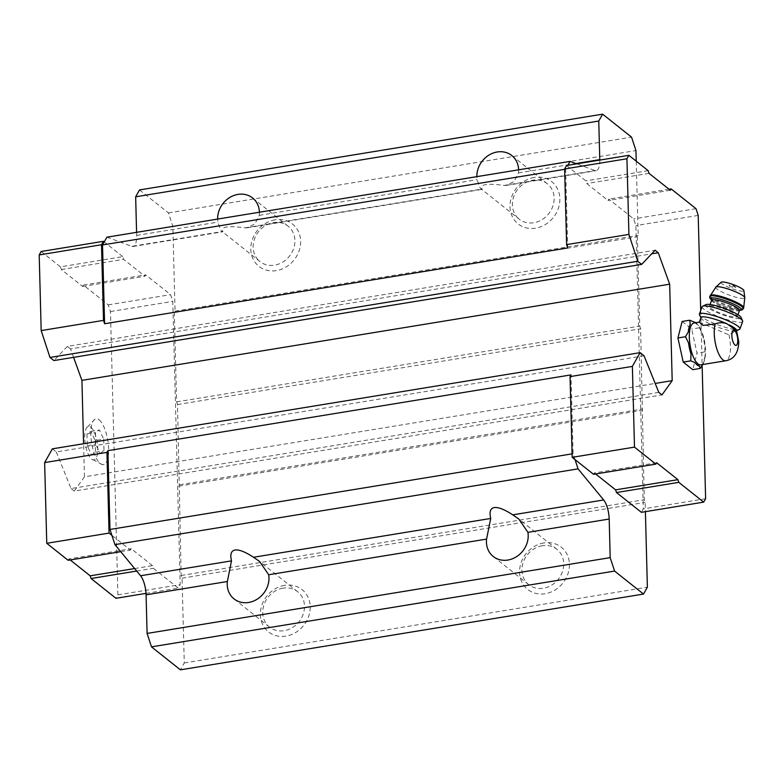 <?xml version="1.0" encoding="UTF-8"?>
<svg xmlns="http://www.w3.org/2000/svg" width="784" height="784" viewBox="0 0 784 784"><rect width="100%" height="100%" fill="white"/><g stroke="black" fill="none" stroke-linecap="round" stroke-linejoin="round"><path stroke-width="0.59" stroke-dasharray="3.92 2.94" d="M95.217 440.539L95.53 452.26L91.552 454.838L87.259 445.694L86.955 433.973L90.934 431.386L95.217 440.539L103.694 439.148L103.998 450.878L100.019 453.456L95.736 444.303L95.432 432.582L99.411 430.004L103.694 439.148M90.826 427.123A17.003 5.998 -99.3 0 1 97.755 448.752A17.003 5.998 -99.3 0 1 91.277 458.777A17.003 5.998 -99.3 0 1 85.329 444.087A17.003 5.998 -99.3 0 1 86.289 428.26A17.003 5.998 -99.3 0 1 90.826 427.123M699.318 322.185L728.983 334.886L736.49 330.466M701.023 317.52A18.894 3.293 -159.9 0 0 701.102 318.167A18.894 3.293 -159.9 0 0 717.507 327.046A18.894 3.293 -159.9 0 0 735.97 330.966L736.46 330.593A18.894 3.293 -159.9 0 0 736.509 330.495L736.49 330.534M693.997 323.018A21.188 7.468 -99.3 0 1 698.505 325.654A21.188 7.468 -99.3 0 1 705.531 350.37A21.188 7.468 -99.3 0 1 704.267 360.905A21.188 7.468 -99.3 0 1 700.847 364.834M41.131 251.497L60.446 266.854L122.765 256.652L123.637 259.337L144.913 276.252L145.687 274.88L170.579 294.657L172.784 301.379L180.202 584.668L178.262 588.108L153.37 568.322L152.498 565.636L131.222 548.722L130.448 550.094L111.916 535.374M122.765 256.652L104.233 241.923M106.898 237.189L131.937 246.343L222.872 231.456L221.941 231.358L259.974 261.582A22.609 19.718 -51.5 0 0 289.472 256.152A22.609 19.718 -51.5 0 0 288.1 226.184A22.609 19.718 -51.5 0 0 273.479 222.627A22.609 19.718 -51.5 0 0 254.457 239.11A22.609 19.718 -51.5 0 0 259.974 261.582M136.583 232.329L136.671 235.416A16.19 5.704 -99.3 0 1 133.084 246.47A16.19 5.704 -99.3 0 1 131.937 246.343M139.523 189.934L168.442 212.925L172.843 226.36L175.057 311.14L174.283 312.522L176.625 401.869L177.507 404.554L181.173 575.495L182.055 578.19L184.269 662.97L180.408 669.84M599.789 160.083A16.19 5.704 -99.3 0 1 596.193 170.687A16.19 5.704 -99.3 0 1 595.046 170.559L576.72 163.856M518.626 169.814A22.609 19.718 128.5 0 1 518.489 172.931L514.147 181.457L506.435 185.377L504.112 185.436C487.129 183.113 479.788 184.318 482.091 189.042L481.16 188.944L519.194 219.167A22.609 19.718 -51.5 0 0 548.692 213.738A22.609 19.718 -51.5 0 0 547.32 183.77A22.609 19.718 -51.5 0 0 532.699 180.202A22.609 19.718 -51.5 0 0 513.687 196.696A22.609 19.718 -51.5 0 0 519.194 219.167M259.406 212.229A22.609 19.718 128.5 0 1 259.269 215.345L254.918 223.881L247.205 227.791L244.892 227.86C227.899 225.527 220.559 226.733 222.872 231.456C221.921 232.907 220.284 229.79 217.952 222.107A22.609 19.718 128.5 0 1 217.648 219.059M244.892 227.86L482.091 189.042C481.151 190.492 479.504 187.376 477.172 179.693A22.609 19.718 128.5 0 1 476.878 176.645M184.269 662.97L647.378 587.196M575.025 459.591L573.094 453.681L571.026 374.889M572.085 453.848L573.094 453.681M52.371 448.84L56.291 451.956L644.027 355.789M56.291 451.956L71.07 488.559L658.805 392.382M71.07 488.559L74.245 491.088L661.98 394.911M74.245 491.088L84.456 476.829L655.189 383.435M84.456 476.829L83.584 443.734M73.578 357.357L70.521 348.929L651.661 253.84M70.521 348.929L67.346 346.401L655.081 250.233M67.346 346.401L53.9 360.571M567.704 247.96L565.636 169.168L567.802 165.316M564.637 169.334L565.636 169.168M168.442 212.925L631.551 137.141M172.843 226.36L635.951 150.577M534.267 177.419A26.989 23.54 -51.5 0 0 513.677 219.02A26.989 23.54 -51.5 0 0 556.856 211.964A26.989 23.54 -51.5 0 0 534.267 177.419M275.047 219.834A26.989 23.54 -51.5 0 0 254.457 261.444A26.989 23.54 -51.5 0 0 297.626 254.379A26.989 23.54 -51.5 0 0 275.047 219.834M636.226 161.171L638.166 235.367L637.392 236.739L639.734 326.095L640.616 328.78L644.281 499.722L645.163 502.407L645.399 511.668M175.057 311.14L638.166 235.367M174.283 312.522L637.392 236.739M176.625 401.869L639.734 326.095M177.507 404.554L640.616 328.78M179.605 484.777L642.713 408.993M178.83 486.149L641.939 410.365M181.173 575.495L644.281 499.722M182.055 578.19L645.163 502.407M284.621 585.364A26.989 23.54 -51.5 0 0 264.032 626.975A26.989 23.54 -51.5 0 0 307.201 619.909A26.989 23.54 -51.5 0 0 284.621 585.364M543.841 542.949A26.989 23.54 -51.5 0 0 523.251 584.56A26.989 23.54 -51.5 0 0 566.42 577.494A26.989 23.54 -51.5 0 0 543.841 542.949M595.624 473.977L594.331 472.948L593.557 474.32M566.558 165.522L585.873 180.879L586.746 183.564L608.021 200.469L608.796 199.097L633.688 218.883L635.893 225.596L643.311 508.885L641.371 512.324M542.273 545.742A22.609 19.718 -51.5 0 0 523.251 562.226A22.609 19.718 -51.5 0 0 528.759 584.697A22.609 19.718 -51.5 0 0 558.267 579.268A22.609 19.718 -51.5 0 0 556.895 549.3A22.609 19.718 -51.5 0 0 542.273 545.742M283.053 588.157A22.609 19.718 -51.5 0 0 264.032 604.65A22.609 19.718 -51.5 0 0 269.539 627.112A22.609 19.718 -51.5 0 0 299.047 621.692A22.609 19.718 -51.5 0 0 297.675 591.724A22.609 19.718 -51.5 0 0 283.053 588.157M146.01 593.38L178.262 588.108M60.446 266.854L61.328 269.539L82.604 286.444L83.378 285.072L108.27 304.858L110.466 311.571L117.884 594.86L115.954 598.3M117.884 594.86L180.202 584.668M136.69 571.046L153.37 568.322M134.642 568.557L152.498 565.636M70.207 559.952L68.904 558.923L131.222 548.722M120.746 551.681L130.448 550.094M68.904 558.923L68.13 560.295M61.328 269.539L123.637 259.337M82.604 286.444L144.913 276.252M83.378 285.072L145.687 274.88M108.27 304.858L170.579 294.657M110.466 311.571L172.784 301.379M99.147 419.901A23.206 8.183 -99.3 0 1 108.476 446.233A23.206 8.183 -99.3 0 1 102.302 464.589A23.206 8.183 -99.3 0 1 91.64 443.048A23.206 8.183 -99.3 0 1 94.874 419.234A23.206 8.183 -99.3 0 1 99.147 419.901M705.62 498.693L643.311 508.885M656.639 462.746L594.331 472.948M648.182 170.677L585.873 180.879M649.064 173.362L586.746 183.564M670.34 190.277L608.021 200.469M669.036 189.238L608.796 199.097M696.006 208.681L633.688 218.883M698.201 215.404L635.893 225.596M700.69 310.562L700.886 317.706M700.886 317.892L702.131 365.54M682.149 321.46L691.694 329.035L696.996 353.143L692.752 369.656M695.722 322.734A22.344 7.879 -99.3 0 1 697.809 324.772A22.344 7.879 -99.3 0 1 698.338 325.487L702.346 334.023A22.344 7.879 -99.3 0 1 704.787 345.136L705.071 356.083A22.344 7.879 -99.3 0 1 703.895 361.953A22.344 7.879 -99.3 0 1 703.121 363.698L702.689 364.531M702.346 334.023L704.787 345.136M705.071 356.083L703.121 363.698M699.406 366.099L695.006 362.61M691.008 354.064L688.558 342.961M688.274 332.014L690.234 324.4M693.948 321.989L698.338 325.487M704.542 351.908L696.996 353.143M699.24 327.8L691.694 329.035M729.385 285.748A3.567 0.617 -159.9 0 0 733.383 287.522A3.567 0.617 -159.9 0 0 735.784 287.65A3.567 0.617 -159.9 0 0 732.668 285.984A3.567 0.617 -159.9 0 0 729.218 285.249A3.567 0.617 -159.9 0 0 729.385 285.748M721.162 282.23A12.142 2.117 -159.9 0 0 722.015 283.788A12.142 2.117 -159.9 0 0 734.98 289.649A12.142 2.117 -159.9 0 0 743.879 290.541M710.569 308.132A14.847 2.587 -159.9 0 0 725.798 315.099A14.847 2.587 -159.9 0 0 737.274 316.618A14.847 2.587 -159.9 0 0 724.22 309.102A14.847 2.587 -159.9 0 0 709.393 306.426A14.847 2.587 -159.9 0 0 710.569 308.132M706.041 304.604A18.894 3.293 -159.9 0 0 707.09 307.21A18.894 3.293 -159.9 0 0 727.954 316.53A18.894 3.293 -159.9 0 0 741.007 317.393M702.111 306.691A21.589 3.763 -159.9 0 0 703.826 309.18A21.589 3.763 -159.9 0 0 725.974 319.313A21.589 3.763 -159.9 0 0 742.664 321.528M699.495 314.835A21.589 3.763 -159.9 0 0 701.112 316.579A21.589 3.763 -159.9 0 0 721.476 326.124A21.589 3.763 -159.9 0 0 739.41 329.427M91.552 454.838L100.019 453.456M95.53 452.26L103.998 450.878M87.259 445.694L95.736 444.303M86.955 433.973L95.432 432.582M90.934 431.386L99.411 430.004M728.983 334.886A21.188 7.468 -99.3 0 1 730.453 346.293A21.188 7.468 -99.3 0 1 725.768 360.758M504.112 185.436L595.046 170.559M518.489 172.931L575.858 163.542M259.269 215.345L477.172 179.693M136.671 235.416L217.952 222.107M715.88 287.062A15.455 2.695 -159.9 0 0 716.968 289.051A15.455 2.695 -159.9 0 0 733.471 296.509A15.455 2.695 -159.9 0 0 744.8 297.646M710.216 295.529A17.816 3.097 -159.9 0 0 711.627 297.577A17.816 3.097 -159.9 0 0 729.904 305.936A17.816 3.097 -159.9 0 0 743.673 307.759M709.883 296.421A17.816 3.097 -159.9 0 0 711.304 298.469A17.816 3.097 -159.9 0 0 729.581 306.828A17.816 3.097 -159.9 0 0 743.34 308.661M711.715 299.978A16.19 2.822 -159.9 0 0 712.146 300.341A16.19 2.822 -159.9 0 0 725.592 306.867A16.19 2.822 -159.9 0 0 739.577 310.19M711.666 300.184A14.847 2.587 -159.9 0 0 712.852 301.899A14.847 2.587 -159.9 0 0 728.081 308.857A14.847 2.587 -159.9 0 0 739.557 310.386M506.425 185.377L596.193 170.687M247.205 227.791L482.072 189.365M133.084 246.47L222.852 231.78M556.895 549.3L519.322 519.449M528.759 584.697L493.254 556.483M297.675 591.724L259.827 561.648M269.539 627.112L234.034 598.898M288.1 226.184L252.595 197.97M547.32 183.77L511.815 155.555M698.505 325.654L697.809 324.772M704.267 360.905L703.895 361.953M735.784 287.65A5.4 5.4 0 0 0 729.218 285.249M739.577 310.317L725.337 306.799L716.302 302.928L711.696 300.115M739.861 309.994L735.402 309.66C726.533 308.073 712.685 301.526 712.529 300.527L711.686 299.694M710.088 304.515L709.393 306.426M737.969 314.707L737.274 316.618M736.039 330.936L736.588 330.691M102.302 464.589L91.277 458.777M94.874 419.234L86.289 428.26"/><path stroke-width="1.18" d="M736.46 330.593L726.935 323.782C723.162 322.332 719.242 322.371 715.165 323.91L703.091 325.409L699.318 322.185L701.023 317.52A18.894 3.293 -159.9 0 1 726.935 323.782M715.165 323.91A21.188 7.468 -99.3 0 0 716.449 347.655A21.188 7.468 -99.3 0 0 725.768 360.758L700.847 364.834A21.188 7.468 -99.3 0 1 690.057 345.127A21.188 7.468 -99.3 0 1 693.997 323.018L699.328 322.146M645.399 511.668L647.378 587.196L643.517 594.066L180.408 669.84L151.488 646.859L147.088 633.423L146.079 594.821A16.19 5.704 -99.3 0 0 140.561 575.75L114.944 544.645L109.976 529.455L572.085 453.848M702.131 365.54L705.62 498.693L703.689 502.132L678.797 482.346L677.915 479.661L656.639 462.746L655.865 464.118L634.491 447.125L632.374 366.402L640.107 352.663L644.027 355.789L658.805 392.382L661.98 394.911L672.192 380.652L669.663 284.19L658.266 252.762L655.081 250.233L641.635 264.404L637.715 261.278L628.915 234.406L566.607 244.608L567.704 247.96L104.595 323.743L102.528 244.951L106.898 237.189L570.007 161.406L576.72 163.856M136.583 232.329L135.652 196.804L139.523 189.934L602.631 114.16L631.551 137.141L635.951 150.577L636.226 161.171M227.36 581.512L231.496 560.864C229.957 554.347 231.143 550.731 235.043 550.005C239.071 549.427 245.225 551.848 253.516 557.267L259.641 561.501L268.677 574.75A22.609 19.718 128.5 0 1 258.142 598.545A22.609 19.718 128.5 0 1 234.034 598.898A22.609 19.718 128.5 0 1 227.36 581.512L146.079 594.821M486.58 539.098L490.715 518.449C489.187 511.932 490.363 508.306 494.263 507.581C498.291 507.013 504.445 509.433 512.746 514.843L518.871 519.077L527.906 532.336A22.609 19.718 128.5 0 1 517.362 556.13A22.609 19.718 128.5 0 1 493.254 556.483A22.609 19.718 128.5 0 1 486.58 539.098L268.677 574.75M575.858 163.542L599.78 159.632A16.19 5.704 -99.3 0 1 599.789 160.083M512.746 514.843L603.67 499.967A16.19 5.704 -99.3 0 1 609.188 519.037L610.197 557.64L614.597 571.075L643.517 594.066M151.488 646.859L614.597 571.075M147.088 633.423L610.197 557.64M603.67 499.967L578.063 468.861L575.025 459.591L572.173 457.327L570.056 376.604L571.026 374.889L107.918 450.663L109.976 529.455M114.944 544.645L578.063 468.861M632.374 366.402L570.056 376.604M120.746 551.681L68.13 560.295L46.756 543.302L44.639 462.58L52.371 448.84L640.107 352.663M44.639 462.58L106.947 452.378L107.918 450.663M655.189 383.435L672.192 380.652M83.584 443.734L81.928 380.367L669.663 284.19M651.661 253.84L658.266 252.762M81.928 380.367L73.578 357.357M637.715 261.278L49.98 357.455L53.9 360.571L641.635 264.404M104.595 323.743L103.498 320.382L101.508 244.735L103.449 241.305L104.233 241.923M49.98 357.455L41.18 330.583L103.498 320.382M102.528 244.951L564.637 169.334M567.802 165.316L570.007 161.406M476.878 176.645A22.609 19.718 128.5 0 1 497.193 151.988A22.609 19.718 128.5 0 1 511.815 155.555A22.609 19.718 128.5 0 1 518.626 169.814M599.78 159.632L598.76 121.03L602.631 114.16M135.652 196.804L598.76 121.03M217.648 219.059A22.609 19.718 128.5 0 1 237.973 194.403A22.609 19.718 128.5 0 1 252.595 197.97A22.609 19.718 128.5 0 1 259.406 212.229M655.865 464.118L593.557 474.32L575.025 459.591M703.689 502.132L641.371 512.324L616.479 492.538L615.607 489.853L595.624 473.977M111.916 535.374L109.064 533.1L106.947 452.378M136.69 571.046L91.062 578.514L115.954 598.3L146.01 593.38M91.062 578.514L90.18 575.828L134.642 568.557M90.18 575.828L70.207 559.952M46.756 543.302L109.064 533.1M41.18 330.583L39.2 254.937L101.508 244.735M39.2 254.937L41.131 251.497L103.449 241.305M566.607 244.608L564.627 168.962L566.558 165.522L628.866 155.33L648.182 170.677L649.064 173.362L670.34 190.277L671.114 188.905L669.036 189.238M678.797 482.346L616.479 492.538M677.915 479.661L615.607 489.853M634.491 447.125L572.173 457.327M628.915 234.406L626.935 158.76L564.627 168.962M626.935 158.76L628.866 155.33M671.114 188.905L696.006 208.681L698.201 215.404L700.69 310.562M703.121 363.698L700.298 368.421L692.752 369.656L683.217 362.071L677.915 337.973L682.149 321.46L689.695 320.225L693.948 321.989A22.344 7.879 -99.3 0 1 695.722 322.734M700.298 368.421L699.406 366.099A22.344 7.879 -99.3 0 1 695.006 362.61L690.763 360.836L683.217 362.071M690.763 360.836L691.008 354.064A22.344 7.879 -99.3 0 1 688.558 342.961L685.461 336.738L688.274 332.014A22.344 7.879 -99.3 0 1 690.234 324.4L689.695 320.225M685.461 336.738L677.915 337.973M736.509 330.495L736.509 330.495A18.894 3.293 -159.9 0 0 729.316 324.919M715.88 287.062A15.455 2.695 -159.9 0 1 731.178 290.051A15.455 2.695 -159.9 0 1 744.8 297.646L743.879 290.541A12.142 2.117 -159.9 0 0 733.187 284.582A12.142 2.117 -159.9 0 0 721.162 282.23L715.88 287.062L709.883 296.421C709.275 297.234 709.873 298.459 711.686 300.105L711.686 300.105M736.588 330.691L739.41 329.427A21.589 3.763 -159.9 0 0 739.9 329.045A21.589 3.763 -159.9 0 0 739.959 328.927L742.664 321.528A21.589 3.763 -159.9 0 0 742.585 320.813L741.007 317.393A18.894 3.293 -159.9 0 0 724.455 308.435A18.894 3.293 -159.9 0 0 706.041 304.604L702.621 306.201A21.589 3.763 -159.9 0 0 702.111 306.691L699.397 314.09A21.589 3.763 -159.9 0 0 699.495 314.835L700.925 317.794M742.585 320.813A21.589 3.763 -159.9 0 0 723.671 310.582A21.589 3.763 -159.9 0 0 702.621 306.201M739.959 328.927A21.589 3.763 -159.9 0 0 720.966 317.981A21.589 3.763 -159.9 0 0 699.397 314.09M737.754 340.148A7.693 2.715 -99.3 0 1 733.501 342.902A7.693 2.715 -99.3 0 1 733.177 330.368A7.693 2.715 -99.3 0 1 737.754 340.148M140.561 575.75L231.496 560.864M253.516 557.267L490.715 518.449M527.906 532.336L609.188 519.037M744.8 297.646L743.673 307.759A17.816 3.097 -159.9 0 0 728.003 298.733A17.816 3.097 -159.9 0 0 710.216 295.529M743.673 307.759L743.34 308.661A17.816 3.097 -159.9 0 0 727.679 299.625A17.816 3.097 -159.9 0 0 709.883 296.421M739.577 310.19A16.19 2.822 -159.9 0 0 727.111 301.419A16.19 2.822 -159.9 0 0 711.715 299.978M739.557 310.062L739.557 310.386A14.847 2.587 -159.9 0 0 726.503 302.859A14.847 2.587 -159.9 0 0 711.666 300.184L712.529 300.527M725.768 360.758C734.02 359.307 738.361 352.996 738.783 341.834L736.499 330.466M743.34 308.661L741.909 310.023L739.577 310.317M711.666 300.184L710.088 304.515M739.557 310.386L737.969 314.707"/></g></svg>
